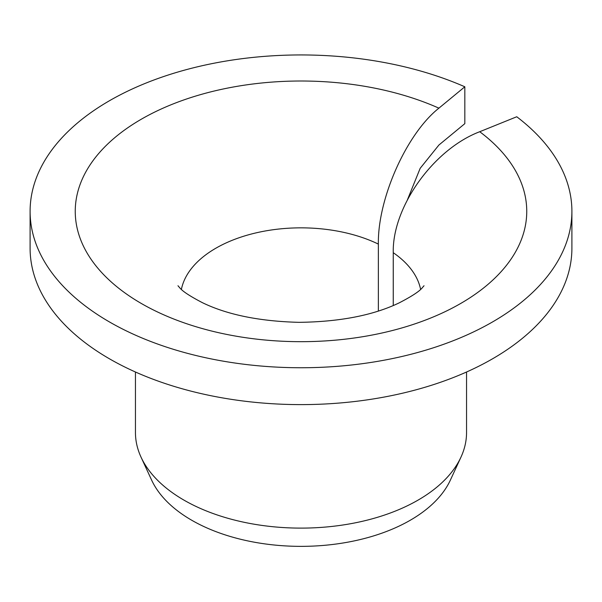 <?xml version="1.0" encoding="UTF-8"?>
<svg xmlns="http://www.w3.org/2000/svg" width="602" height="602" viewBox="0 0 602 602"><rect width="100%" height="100%" fill="white"/><g stroke="black" fill="none" stroke-linecap="round" stroke-linejoin="round"><path stroke-width="0.9" d="M393.257 305.53L393.257 252.697C392.15 207.141 433.455 149.304 479.726 131.725A225.75 130.333 180 0 1 350.055 338.565A225.75 130.333 180 0 1 80.645 183.016A225.75 130.333 180 0 1 438.911 108.157C406.508 133.749 377.582 198.735 378.365 244.096L378.365 311.008M407.419 199.826L420.181 168.304L438.911 145.022L464.827 123.651L464.827 86.786A270.9 156.4 180 0 0 180.57 71.247A270.9 156.4 180 0 0 30.1 211.34A270.9 156.4 180 0 0 301 367.747A270.9 156.4 180 0 0 571.9 211.34A270.9 156.4 180 0 0 516.749 116.758L479.726 131.725M571.9 211.34L571.9 248.205A270.9 156.4 180 0 1 301 404.612A270.9 156.4 180 0 1 30.1 248.205L30.1 211.34M464.827 86.786L438.911 108.157M466.55 372.006L466.55 432.529A165.55 95.583 180 0 1 460.974 457.129A165.55 95.583 180 0 1 301 528.112A165.55 95.583 180 0 1 141.026 457.129A165.55 95.583 180 0 1 135.45 432.529L135.45 372.006M460.974 457.129L450.386 480.08A154.594 89.254 180 0 1 301 546.36A154.594 89.254 180 0 1 151.614 480.08L141.026 457.129M393.257 252.697A120.4 69.516 180 0 1 420.602 289.374M181.398 289.374A120.4 69.516 180 0 1 256.467 232.778A120.4 69.516 180 0 1 378.365 244.096M424.026 285.739L422.371 287.666C419.571 291.255 411.843 296.327 399.194 302.866C373.248 315.335 339.852 321.822 299.013 322.341C259.5 321.317 227.3 314.763 202.415 302.678C190.081 296.267 182.504 291.285 179.689 287.733L177.974 285.739"/></g></svg>
